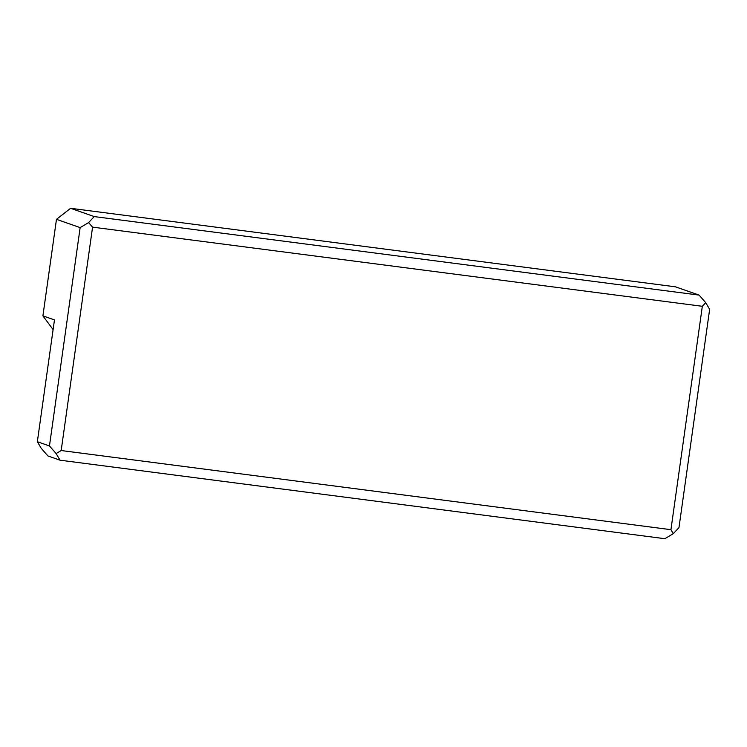<?xml version="1.0" encoding="UTF-8"?>
<svg xmlns="http://www.w3.org/2000/svg" width="747" height="747" viewBox="0 0 747 747"><rect width="100%" height="100%" fill="white"/><g stroke="black" fill="none" stroke-linecap="round" stroke-linejoin="round"><path stroke-width="1.12" d="M670.937 529.679L702.329 306.298L92.572 227.144L61.179 450.534L670.937 529.679L673.28 533.666L664.849 538.699L60.031 460.189L47.92 455.95L41.262 448.349L37.35 441.72L49.461 445.959L80.144 227.62L56.473 219.329L42.906 315.869L54.466 319.912L37.35 441.72M70.591 208.301L94.262 216.593L699.08 295.093L675.409 286.811L70.591 208.301L56.473 219.329M699.08 295.093L705.738 302.694L709.65 309.333L678.967 527.671L673.28 533.666M53.102 329.604L42.906 315.869M80.144 227.62L88.585 222.587L94.262 216.593M60.031 460.189L56.118 453.56L61.179 450.534M49.461 445.959L56.118 453.56M92.572 227.144L88.585 222.587M705.738 302.694L702.329 306.298"/></g></svg>
